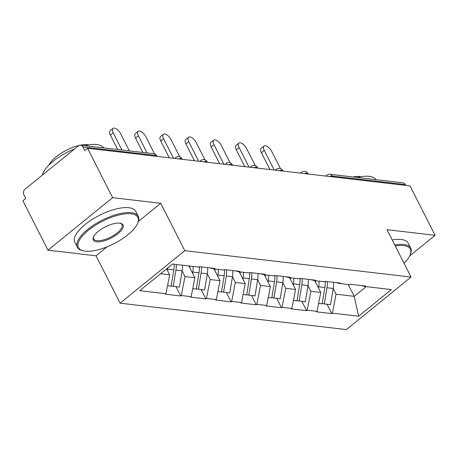 <?xml version="1.0" encoding="UTF-8"?>
<svg xmlns="http://www.w3.org/2000/svg" width="458" height="458" viewBox="0 0 458 458"><rect width="100%" height="100%" fill="white"/><g stroke="black" fill="none" stroke-linecap="round" stroke-linejoin="round"><path stroke-width="0.69" d="M120.099 303.179L346.374 329.583L411.038 277.073L184.763 250.669L120.099 303.179L96.06 255.804L107.126 246.816M138.402 221.42L160.724 203.295L112.628 197.679L47.964 250.188L96.06 255.804M47.964 250.188L22.9 200.781L25.728 198.486L23.896 194.879A4.099 3.298 -83.3 0 1 25.007 189.194L78.358 145.873A4.099 3.298 -83.3 0 1 80.551 145.186L153.665 153.716A4.099 3.298 -83.3 0 1 156.018 155.491L82.904 146.961L84.736 150.567L87.564 148.272L112.628 197.679M348.24 284.538L354.229 296.337L358.597 316.215L391.395 289.576L365.169 286.513L365.736 286.055L350.404 284.269L349.838 284.727L339.991 283.576L335.708 282.552M358.597 316.215L332.365 313.152L331.804 313.615L327.092 304.335M314.749 280.622L320.737 292.427L317.033 311.366L316.467 311.824L331.804 313.615M317.033 311.366L307.192 310.215L306.625 310.673L301.919 301.398M289.571 277.685L295.559 289.49L291.855 308.429L291.294 308.887L306.625 310.673M291.855 308.429L282.014 307.278L281.447 307.736L276.741 298.461M264.392 274.748L270.38 286.553L266.676 305.492L266.115 305.95L281.447 307.736M266.676 305.492L256.835 304.341L256.268 304.799L251.562 295.519M239.213 271.812L245.202 283.616L241.503 302.549L240.937 303.013L256.268 304.799M241.503 302.549L231.656 301.404L231.09 301.862L226.384 292.582M214.035 268.875L220.029 280.68L216.325 299.612L215.758 300.07L231.09 301.862M216.325 299.612L206.478 298.461L205.911 298.925L201.205 289.645M188.862 265.943L194.85 277.743L191.146 296.675L190.58 297.133L205.911 298.925M191.146 296.675L181.299 295.525L180.733 295.988L176.027 286.708M166.643 268.829L169.672 274.8L165.968 293.738L165.401 294.196L180.733 295.988M165.968 293.738L139.742 290.675L172.54 264.037L198.772 267.1L199.333 266.642L214.67 268.428L214.104 268.886L223.951 270.037L224.512 269.579L239.849 271.365L239.282 271.829L249.123 272.974L249.69 272.516L265.022 274.302L264.461 274.766L274.302 275.911L274.869 275.453L290.2 277.245L289.639 277.703L299.48 278.853L300.047 278.39L315.379 280.181L314.812 280.639L324.659 281.79L325.226 281.332L340.557 283.118L339.991 283.576M308.011 285.597L310.89 291.282L320.737 292.427M310.89 291.282L307.192 310.215M282.832 282.655L285.718 288.345L295.559 289.49M285.718 288.345L282.014 307.278M314.812 280.639L310.53 279.615M257.654 279.718L260.539 285.403L270.38 286.553M260.539 285.403L256.835 304.341M289.639 277.703L285.351 276.678M232.475 276.781L235.36 282.466L245.202 283.616M235.36 282.466L231.656 301.404M264.461 274.766L260.178 273.741M207.297 273.844L210.182 279.529L220.029 280.68M210.182 279.529L206.478 298.461M239.282 271.829L235 270.798M182.118 270.907L185.003 276.592L194.85 277.743M185.003 276.592L181.299 295.525M214.104 268.886L209.821 267.861M82.904 146.961A4.099 3.298 -83.3 0 0 80.551 145.186M160.592 273.741L169.672 274.8M409.71 255.925L435.1 235.309L410.036 185.902L87.564 148.272M405.376 184.585L332.262 176.055A4.099 3.298 96.7 0 0 329.909 174.28L403.023 182.811A4.099 3.298 96.7 0 1 405.376 184.585L405.788 185.404M435.1 235.309L387.004 229.698L411.038 277.073M160.724 203.295L184.763 250.669M333.184 288.534L336.069 294.219L354.229 296.337L366.177 286.634M336.069 294.219L332.365 313.152M365.169 286.513L360.887 285.489M189.835 267.237L189.2 265.983M215.014 270.174L214.378 268.92M240.192 273.111L239.557 271.857M265.371 276.054L264.735 274.794M290.549 278.991L289.914 277.731M315.728 281.928L315.093 280.674M129.351 150.877L120.649 133.73A6.286 2.885 50.9 0 0 112.977 128.417A6.286 2.885 50.9 0 0 113.223 132.86L121.925 150.012M113.223 132.86L110.401 135.162A6.286 2.885 -129.1 0 1 110.149 130.713L112.977 128.417M167.536 285.718L171.126 286.136L173.817 269.888A22.408 18.017 96.7 0 0 174.166 264.226M167.777 267.907A22.408 18.017 96.7 0 1 167.599 269.161L167.405 270.34M182.479 265.199A22.408 18.017 96.7 0 1 182.124 270.855L179.439 287.103L171.155 285.981M176.261 264.472A22.408 18.017 96.7 0 1 175.912 270.134L173.227 286.382M110.401 135.162L117.683 149.514M189.778 266.052A18.309 14.725 96.7 0 1 189.841 267.873M154.586 153.934L145.827 136.667A6.286 2.885 50.9 0 0 138.156 131.354A6.286 2.885 50.9 0 0 138.402 135.803L147.104 152.949M138.402 135.803L135.574 138.098A6.286 2.885 -129.1 0 1 135.328 133.65L138.156 131.354M192.715 288.654L196.305 289.072L198.99 272.825A22.408 18.017 96.7 0 0 199.316 266.653M193.127 266.442A22.408 18.017 96.7 0 1 192.778 272.098L192.583 273.277M207.629 267.609A22.408 18.017 96.7 0 1 207.302 273.792L204.617 290.046L196.333 288.918M201.411 266.882A22.408 18.017 96.7 0 1 201.091 273.071L198.406 289.319M135.574 138.098L142.862 152.457M214.957 268.989A18.309 14.725 96.7 0 1 215.02 270.81M179.765 156.871L171.006 139.604A6.286 2.885 50.9 0 0 163.334 134.291A6.286 2.885 50.9 0 0 163.58 138.74L173.508 158.302M163.58 138.74L160.752 141.035A6.286 2.885 -129.1 0 1 160.506 136.587L163.334 134.291M217.894 291.591L221.483 292.009L224.168 275.762A22.408 18.017 96.7 0 0 224.494 269.59M218.306 269.378A22.408 18.017 96.7 0 1 217.956 275.035L217.762 276.214M232.807 270.546A22.408 18.017 96.7 0 1 232.481 276.735L229.796 292.983L221.506 291.861M226.59 269.819A22.408 18.017 96.7 0 1 226.269 276.008L223.578 292.256M160.752 141.035L169.26 157.804M240.135 271.926A18.309 14.725 96.7 0 1 240.198 273.752M204.944 159.808L196.184 142.541A6.286 2.885 50.9 0 0 188.507 137.228A6.286 2.885 50.9 0 0 188.759 141.677L198.686 161.239M188.759 141.677L185.931 143.972A6.286 2.885 -129.1 0 1 185.679 139.524L188.507 137.228M243.072 294.528L246.662 294.952L249.347 278.699A22.408 18.017 96.7 0 0 249.673 272.533M243.484 272.315A22.408 18.017 96.7 0 1 243.135 277.977L242.94 279.151M257.986 273.483A22.408 18.017 96.7 0 1 257.659 279.672L254.974 295.92L246.685 294.797M251.768 272.756A22.408 18.017 96.7 0 1 251.448 278.945L248.757 295.192M185.931 143.972L194.438 160.741M265.314 274.863A18.309 14.725 96.7 0 1 265.377 276.689M230.122 162.745L221.363 145.478A6.286 2.885 50.9 0 0 213.686 140.165A6.286 2.885 50.9 0 0 213.938 144.613L223.865 164.176M213.938 144.613L211.109 146.909A6.286 2.885 -129.1 0 1 210.857 142.467L213.686 140.165M268.245 297.471L271.84 297.889L274.525 281.636A22.408 18.017 96.7 0 0 274.852 275.47M268.663 275.252A22.408 18.017 96.7 0 1 268.314 280.914L268.119 282.088M283.159 276.42A22.408 18.017 96.7 0 1 282.838 282.609L280.153 298.856L271.863 297.734M276.947 275.699A22.408 18.017 96.7 0 1 276.626 281.882L273.936 298.135M211.109 146.909L219.617 163.683M290.486 277.8A18.309 14.725 96.7 0 1 290.555 279.626M255.301 165.687L246.541 148.421A6.286 2.885 50.9 0 0 238.864 143.108A6.286 2.885 50.9 0 0 239.116 147.55L249.037 167.113M239.116 147.55L236.288 149.846A6.286 2.885 -129.1 0 1 236.036 145.404L238.864 143.108M293.423 300.408L297.019 300.826L299.704 284.578A22.408 18.017 96.7 0 0 300.03 278.407M293.841 278.195A22.408 18.017 96.7 0 1 293.492 283.851L293.297 285.031M308.337 279.357A22.408 18.017 96.7 0 1 308.016 285.546L305.331 301.793L297.042 300.671M302.125 278.636A22.408 18.017 96.7 0 1 301.805 284.819L299.114 301.072M236.288 149.846L244.795 166.62M85.177 251.173A33.342 12.618 153.1 0 0 115.324 242.998A33.342 12.618 153.1 0 0 137.646 223.327A33.342 12.618 153.1 0 0 131.177 213.817A33.342 12.618 153.1 0 0 89.625 229.292A33.342 12.618 153.1 0 0 83.373 250.858A33.342 12.618 153.1 0 0 85.177 251.173M83.373 250.858L82.417 250.635A34.161 12.927 -26.9 0 1 77.368 247.274A34.161 12.927 -26.9 0 1 94.371 224.638A34.161 12.927 -26.9 0 1 131.394 212.684A34.161 12.927 -26.9 0 1 138.299 216.359A34.161 12.927 -26.9 0 1 138.024 222.422L137.646 223.327M96.678 241.835A16.671 6.309 -26.9 0 1 93.438 237.078A16.671 6.309 -26.9 0 1 104.601 227.242A16.671 6.309 -26.9 0 1 119.675 223.155A16.671 6.309 -26.9 0 1 120.58 223.309A16.671 6.309 -26.9 0 1 117.448 234.095A16.671 6.309 -26.9 0 1 96.678 241.835M93.655 236.614A15.853 6 153.1 0 0 93.695 238.99A15.853 6 153.1 0 0 96.896 240.696A15.853 6 153.1 0 0 114.076 235.149A15.853 6 153.1 0 0 121.965 224.643A15.853 6 153.1 0 0 120.076 223.212M84.678 145.667A34.161 12.927 -26.9 0 1 96.833 144.551A34.161 12.927 -26.9 0 1 103.525 147.865M80.453 145.175A24.595 9.309 -26.9 0 1 87.598 144.717A24.595 9.309 -26.9 0 1 88.623 144.877M77.368 247.274L74.849 242.311A34.161 12.927 -26.9 0 1 91.852 219.674A34.161 12.927 -26.9 0 1 128.881 207.72A34.161 12.927 -26.9 0 1 135.78 211.396L138.299 216.359M49.023 164.972A24.595 9.309 -26.9 0 1 78.908 145.507M42.434 175.048A34.161 12.927 -26.9 0 1 74.648 148.884M404.036 263.27A33.342 12.618 153.1 0 0 410.082 255.117A33.342 12.618 153.1 0 0 403.613 245.608A33.342 12.618 153.1 0 0 395.265 245.986M394.744 244.95A34.161 12.927 -26.9 0 1 403.836 244.469A34.161 12.927 -26.9 0 1 410.734 248.15A34.161 12.927 -26.9 0 1 410.465 254.213L410.082 255.117M357.114 177.458A34.161 12.927 -26.9 0 1 369.268 176.336A34.161 12.927 -26.9 0 1 375.966 179.656M352.9 176.965A24.595 9.309 -26.9 0 1 360.04 176.507A24.595 9.309 -26.9 0 1 361.059 176.668M392.225 239.986A34.161 12.927 -26.9 0 1 401.317 239.505A34.161 12.927 -26.9 0 1 408.215 243.187L410.734 248.15M315.665 280.737A18.309 14.725 96.7 0 1 315.734 282.563M280.479 168.624L271.72 151.358A6.286 2.885 50.9 0 0 264.043 146.045A6.286 2.885 50.9 0 0 264.295 150.493L274.216 170.055M264.295 150.493L261.466 152.789A6.286 2.885 -129.1 0 1 261.215 148.34L264.043 146.045M318.602 303.345L322.197 303.763L324.882 287.515A22.408 18.017 96.7 0 0 325.209 281.344M319.02 281.132A22.408 18.017 96.7 0 1 318.671 286.788L318.476 287.968M333.516 282.3A22.408 18.017 96.7 0 1 333.195 288.483L330.504 304.736L322.22 303.608M327.304 281.573A22.408 18.017 96.7 0 1 326.978 287.761L324.293 304.009M261.466 152.789L269.974 169.557M156.43 156.31L156.018 155.491A4.099 1.551 -26.9 0 1 156.842 155.932A4.099 4.099 0 0 0 153.665 153.716M329.72 176.53A4.099 1.551 153.1 0 1 332.262 176.055L332.68 176.874M174.681 158.439L175.78 157.541A4.099 1.878 50.9 0 0 175.397 158.52M182.25 159.321L182.021 158.869A4.099 1.551 -26.9 0 0 181.196 158.428A4.099 1.551 153.1 0 0 178.654 158.903M199.86 161.376L200.959 160.483A4.099 1.878 50.9 0 0 200.575 161.462M207.428 162.258L207.199 161.806A4.099 1.551 -26.9 0 0 206.375 161.365A4.099 1.551 153.1 0 0 203.833 161.84M225.038 164.313L226.138 163.42A4.099 1.878 50.9 0 0 225.754 164.399M232.607 165.195L232.378 164.748A4.099 1.551 -26.9 0 0 231.553 164.302A4.099 1.551 153.1 0 0 229.011 164.777M250.211 167.25L251.316 166.357A4.099 1.878 50.9 0 0 250.932 167.336M257.785 168.138L257.556 167.685A4.099 1.551 -26.9 0 0 256.726 167.244A4.099 1.551 153.1 0 0 254.19 167.714M275.39 170.187L276.495 169.294A4.099 1.878 50.9 0 0 276.111 170.273M282.964 171.074L282.735 170.622A4.099 1.551 -26.9 0 0 281.905 170.181A4.099 1.551 153.1 0 0 279.363 170.651M300.568 173.13L301.673 172.231A4.099 1.878 50.9 0 0 301.29 173.21M308.142 174.011L307.913 173.559A4.099 1.551 -26.9 0 0 307.083 173.118A4.099 1.551 153.1 0 0 304.541 173.593M325.747 176.067L326.852 175.168A4.099 1.878 50.9 0 0 326.468 176.147M167.599 269.161L173.817 269.888M175.912 270.134L182.124 270.855M192.778 272.098L198.99 272.825M201.091 273.071L207.302 273.792M217.956 275.035L224.168 275.762M226.269 276.008L232.481 276.735M243.135 277.977L249.347 278.699M251.448 278.945L257.659 279.672M268.314 280.914L274.525 281.636M276.626 281.882L282.838 282.609M293.492 283.851L299.704 284.578M301.805 284.819L308.016 285.546M318.671 286.788L324.882 287.515M326.978 287.761L333.195 288.483M157.071 156.384L156.842 155.932M182.021 158.869A4.099 4.099 0 0 0 175.78 157.541M207.199 161.806A4.099 4.099 0 0 0 200.959 160.483M232.378 164.748A4.099 4.099 0 0 0 226.138 163.42M257.556 167.685A4.099 4.099 0 0 0 251.316 166.357M282.735 170.622A4.099 4.099 0 0 0 276.495 169.294M307.913 173.559A4.099 4.099 0 0 0 301.673 172.231M329.909 174.28A4.099 4.099 0 0 0 326.852 175.168"/></g></svg>
